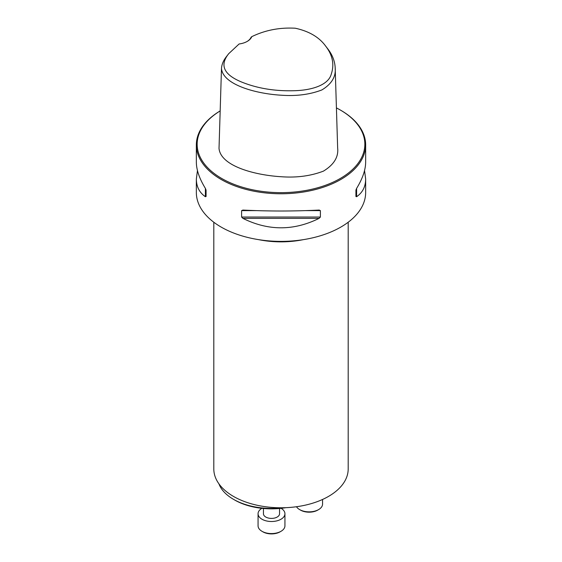 <?xml version="1.0" encoding="UTF-8"?>
<svg xmlns="http://www.w3.org/2000/svg" width="562" height="562" viewBox="0 0 562 562"><rect width="100%" height="100%" fill="white"/><g stroke="black" fill="none" stroke-linecap="round" stroke-linejoin="round"><path stroke-width="0.84" d="M285.868 507.676A51.936 29.983 180 0 1 234.775 500.068L233.49 499.323A53.748 31.029 0 0 0 282.384 507.774M251.776 36.663C265.187 30.151 279.693 27.341 295.296 28.226C309.072 31.233 319.188 37.183 325.644 46.084C332.627 55.174 334.502 64.518 331.271 74.107C328.524 84.946 311.917 90.475 293.209 90.735C274.27 91.185 257.052 88.276 241.555 82.01C223.746 74.641 219.461 65.206 228.692 53.706L239.096 43.984A16.797 9.695 180 0 0 247.273 41.377A16.797 9.695 180 0 0 251.776 36.663L251.066 37.254A16.122 9.308 0 0 1 247.027 41.518M325.644 46.084L327.758 48.824C332.444 54.914 334.917 61.286 335.191 67.946C336.034 76.713 331.601 84.047 321.878 89.934C310.147 94.451 296.891 96.228 282.096 95.266C255.886 93.882 222.7 84.63 221.484 68.388C221.793 64.265 223.486 60.289 226.563 56.446L228.692 53.706M335.191 67.946L337.65 148.01C338.661 157.009 333.926 164.708 323.445 171.122C310.884 175.934 297.031 177.817 281.878 176.777C255.015 175.246 220.704 166.169 219.018 148.452L221.484 68.388M364.541 170.567L365.651 178.99L365.651 192.513A84.651 48.873 180 0 1 313.392 237.663A84.651 48.873 180 0 1 221.14 227.069A84.651 48.873 180 0 1 196.349 192.513L196.349 178.99L197.459 170.567M220.178 110.904A84.651 48.873 0 0 0 196.349 144.898A84.651 48.873 0 0 0 221.14 179.454A84.651 48.873 0 0 0 313.392 190.047A84.651 48.873 0 0 0 365.651 144.898A84.651 48.873 0 0 0 340.86 110.335L340.291 110.004A83.85 48.409 0 0 0 336.42 107.911M319.09 210.062L320.396 210.624L320.396 217.037L319.09 218.372C293.694 230.947 268.306 230.947 242.91 218.372L241.604 217.037L241.604 210.624L242.91 210.062C268.306 211.326 293.694 211.326 319.09 210.062L319.293 210.055M365.651 178.99C365.595 186.703 362.581 192.611 356.603 196.714L355.929 196.517L355.929 190.104L356.603 188.403C362.581 178.66 365.595 169.907 365.651 162.144L365.651 144.898M196.349 144.898L196.349 162.144C196.405 169.907 199.419 178.66 205.397 188.403L206.071 190.104L206.071 196.517L205.397 196.714C199.419 192.611 196.405 186.703 196.349 178.99M220.178 110.918A83.85 48.409 0 0 0 221.709 178.47A83.85 48.409 0 0 0 340.291 178.47A83.85 48.409 0 0 0 340.291 110.004M355.929 196.517L355.929 190.104M348.187 222.243L348.187 468.989A67.187 38.792 180 0 1 306.712 504.824A67.187 38.792 180 0 1 233.49 496.422A67.187 38.792 180 0 1 213.813 468.989L213.813 222.243M218.92 483.819A53.748 31.029 0 0 0 233.49 499.323L234.775 500.068M279.56 508.484L279.56 513.752A8.065 4.658 180 0 1 274.586 518.052A8.065 4.658 180 0 1 265.798 517.047A8.065 4.658 180 0 1 263.438 513.752L263.438 508.484M261.885 508.329A13.439 7.756 0 0 0 258.063 513.752A13.439 7.756 0 0 0 271.495 521.508A13.439 7.756 0 0 0 284.934 513.752A13.439 7.756 0 0 0 281.112 508.329M258.063 513.752L258.063 525.821A13.439 7.756 0 0 0 261.997 531.308A13.439 7.756 0 0 0 281 531.308A13.439 7.756 0 0 0 284.934 525.821L284.934 513.752M281 531.308L280.052 531.856A12.09 6.983 180 0 1 262.946 531.856L261.997 531.308M296.483 506.734A13.439 7.756 0 0 0 299.623 509.586A13.439 7.756 0 0 0 318.626 509.586A13.439 7.756 0 0 0 322.56 504.1L322.56 499.47M318.626 509.586L317.671 510.134A12.09 6.983 180 0 1 300.572 510.134L299.623 509.586M356.603 196.714L356.603 188.403M241.604 210.624L256.096 210.624M305.904 210.624L320.396 210.624M241.604 217.037L320.396 217.037M242.91 218.372L319.09 218.372M205.397 188.403L205.397 196.714M303.269 239.665A67.187 38.792 180 0 1 258.731 239.665"/></g></svg>
